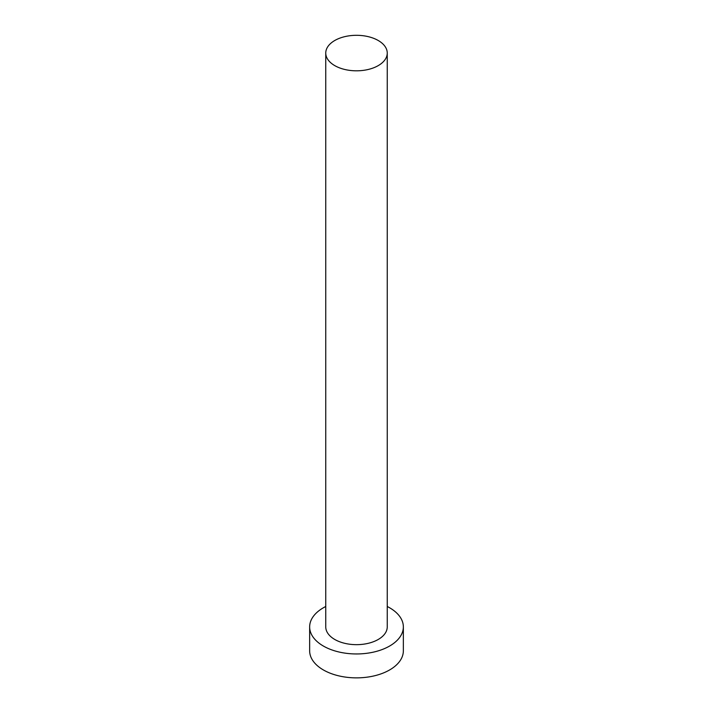 <?xml version="1.0" encoding="UTF-8"?>
<svg xmlns="http://www.w3.org/2000/svg" width="713" height="713" viewBox="0 0 713 713"><rect width="100%" height="100%" fill="white"/><g stroke="black" fill="none" stroke-linecap="round" stroke-linejoin="round"><path stroke-width="1.07" d="M334.754 65.614A30.748 17.754 0 0 0 368.264 69.464A30.748 17.754 0 0 0 387.248 53.065A30.748 17.754 0 0 0 378.246 40.507A30.748 17.754 0 0 0 344.736 36.657A30.748 17.754 0 0 0 325.752 53.065A30.748 17.754 0 0 0 334.754 65.614M325.752 53.065L325.752 626.905A30.748 17.754 0 0 0 334.754 639.463A30.748 17.754 0 0 0 368.264 643.313A30.748 17.754 0 0 0 387.248 626.905L387.248 53.065M325.752 606.496A46.853 27.049 0 0 0 309.647 626.905A46.853 27.049 0 0 0 323.372 646.04A46.853 27.049 0 0 0 374.432 651.896A46.853 27.049 0 0 0 403.353 626.905A46.853 27.049 0 0 0 389.628 607.779A46.853 27.049 0 0 0 387.248 606.496M309.647 626.905L309.647 650.817A46.853 27.049 0 0 0 323.372 669.944A46.853 27.049 0 0 0 374.432 675.808A46.853 27.049 0 0 0 403.353 650.817L403.353 626.905"/></g></svg>
